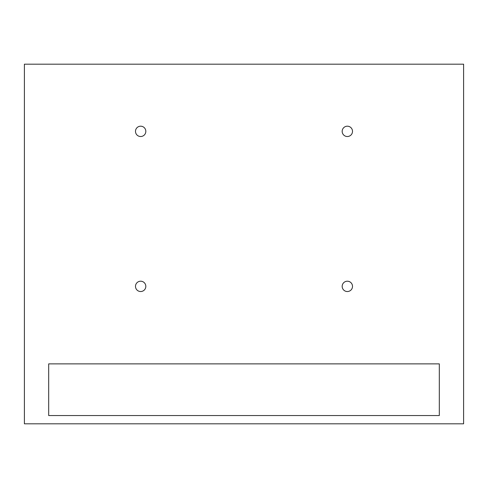 <?xml version="1.0" encoding="UTF-8"?>
<svg xmlns="http://www.w3.org/2000/svg" width="488" height="488" viewBox="0 0 488 488"><rect width="100%" height="100%" fill="white"/><g stroke="black" fill="none" stroke-linecap="round" stroke-linejoin="round"><path stroke-width="0.73" d="M351.879 133.834A5.167 5.167 0 0 1 344.863 135.89A5.167 5.167 0 0 1 342.808 128.881A5.167 5.167 0 0 1 349.817 126.825A5.167 5.167 0 0 1 351.879 133.834M463.6 423.816L463.6 64.184L24.4 64.184L24.4 423.816L463.6 423.816M351.879 288.847A5.167 5.167 0 0 0 349.817 281.838A5.167 5.167 0 0 0 342.808 283.894A5.167 5.167 0 0 0 344.863 290.903A5.167 5.167 0 0 0 351.879 288.847M145.192 133.834A5.167 5.167 0 0 0 143.137 126.825A5.167 5.167 0 0 0 136.121 128.881A5.167 5.167 0 0 0 138.183 135.89A5.167 5.167 0 0 0 145.192 133.834M145.192 288.847A5.167 5.167 0 0 0 143.137 281.838A5.167 5.167 0 0 0 136.121 283.894A5.167 5.167 0 0 0 138.183 290.903A5.167 5.167 0 0 0 145.192 288.847M48.684 363.877L48.684 415.544L439.316 415.544L439.316 363.877L48.684 363.877"/></g></svg>
